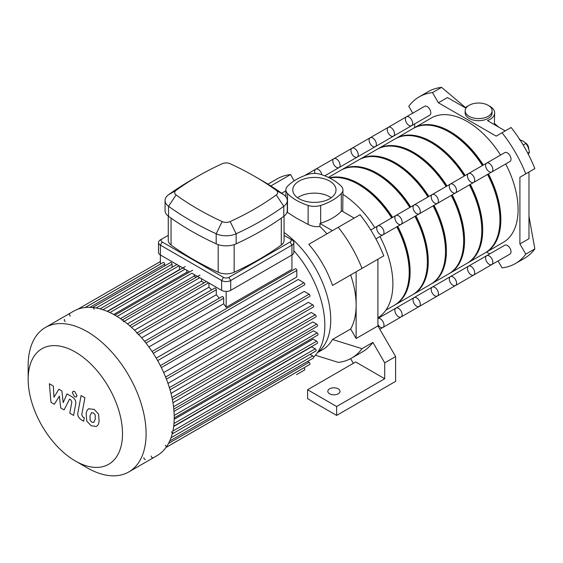 <?xml version="1.0" encoding="UTF-8"?>
<svg xmlns="http://www.w3.org/2000/svg" width="563" height="563" viewBox="0 0 563 563"><rect width="100%" height="100%" fill="white"/><g stroke="black" fill="none" stroke-linecap="round" stroke-linejoin="round"><path stroke-width="0.84" d="M498.072 260.965L502.041 267.833A96.231 55.561 -120 0 0 515.391 263.554A96.231 55.561 -120 0 0 525.779 254.131L519.902 243.955L519.902 177.246L525.779 173.847A96.231 55.561 -120 0 0 502.041 132.734L496.165 136.126L438.394 102.776L432.518 92.599A96.231 55.561 -120 0 0 419.161 96.878A96.231 55.561 -120 0 0 408.78 106.301L412.749 113.17M414.657 123.923L414.657 127.625M486.509 252.083L489.719 253.934M465.51 107.568L441.589 87.364A96.231 55.561 -120 0 0 439.604 87.631A96.231 55.561 -120 0 0 428.239 91.635L419.161 96.878M432.518 92.599L441.589 87.364M468.268 105.83A16.038 9.261 180 0 0 465.242 107.8L447.465 97.54L438.394 102.776M502.041 132.734L511.113 127.498A96.231 55.561 -120 0 1 513.097 130.06A96.231 55.561 -120 0 1 533.625 165.613A96.231 55.561 -120 0 1 534.85 168.611L525.779 173.847M519.902 243.955L528.974 238.712L528.974 172.004L519.902 177.246M525.779 254.131L534.85 248.888L528.974 216.269M469.092 116.309A13.47 7.776 180 0 1 465.151 110.805A13.47 7.776 180 0 1 467.1 106.773A13.47 7.776 180 0 1 482.245 103.318A13.47 7.776 180 0 1 492.09 110.805A13.47 7.776 180 0 1 483.779 117.998A13.47 7.776 180 0 1 469.092 116.309M492.09 110.805L492.09 112.903A13.47 7.776 180 0 1 478.62 120.679A13.47 7.776 180 0 1 465.151 112.903L465.151 110.805M488.973 105.83A16.038 9.261 180 0 1 494.659 112.903L494.328 124.592M494.659 112.903A16.038 9.261 180 0 1 487.467 120.63L505.236 130.89M515.391 263.554L524.47 258.318A96.231 55.561 -120 0 0 533.625 250.472A96.231 55.561 -120 0 0 534.85 248.888M528.27 154.304L529.445 152.186L528.27 147.492L526.039 143.41L523.161 141.144L519.234 139.476M527.749 153.164L529.445 152.186M523.203 145.05L526.039 143.41M528.692 148.674A4.49 2.59 -120 0 0 528.699 148.421A4.49 2.59 -120 0 0 525.596 142.967M528.692 148.716A5.13 2.963 -120 0 0 525.821 143.185M528.699 148.421L528.699 148.949M329.594 393.804A6.094 3.519 180 0 1 327.814 391.313A6.094 3.519 180 0 1 333.908 387.794A6.094 3.519 180 0 1 340.003 391.313A6.094 3.519 180 0 1 336.238 394.564A6.094 3.519 180 0 1 329.594 393.804M307.595 389.744L355.682 361.981L384.712 378.744L336.632 406.507L336.632 415.41L307.595 398.646L307.595 389.744L336.632 406.507M384.712 378.744L384.712 362.861L395.606 356.576L395.606 381.362L336.632 415.41M384.712 362.861L372.896 342.388L362.009 348.68L332.501 339.475L350.65 328.996L356.133 338.504L377.914 325.928L377.914 259.219L332.501 285.434A74.422 42.964 -120 0 0 308.763 244.321L338.272 227.283A96.231 55.561 60 0 1 362.009 268.403L332.501 285.434M377.914 325.928L395.606 356.576M362.009 348.68A96.231 55.561 60 0 1 351.629 358.103L362.516 351.819A96.231 55.561 -120 0 0 372.896 342.388M350.636 358.652L353.339 363.332M338.272 227.283L360.046 214.714A96.231 55.561 60 0 1 383.783 255.827L362.009 268.403M285.863 190.836L281.697 193.243M267.96 184.171L277.172 178.851A96.231 55.561 60 0 1 290.529 174.579L294.16 180.871M290.529 174.579L270.817 185.952M326.913 233.849A74.422 42.964 -120 0 0 319.918 226.495L319.918 223.469L332.395 230.675M356.133 271.795L356.133 305.146A74.422 42.964 -120 0 0 350.65 274.962M354.176 218.106L341.692 210.9A12.829 7.41 0 0 1 341.298 211.336A53.767 31.042 0 0 1 320.671 223.244L320.671 205.432A12.829 7.41 180 0 1 308.13 205.432L308.13 224.426C311.986 226.361 315.913 227.051 319.918 226.495M319.918 223.469A12.829 7.41 0 0 0 320.671 223.244M284.069 232.498A74.422 42.964 60 0 1 327.194 295.864A74.422 42.964 60 0 1 317.68 352.332M287.039 212.152L296.391 218.113L308.13 224.426M317.462 352.642L322.578 349.693A74.422 42.964 -120 0 0 332.501 339.475M350.65 328.996A74.422 42.964 -120 0 0 356.133 305.146L356.133 338.504M351.629 358.103A96.231 55.561 60 0 1 338.272 362.382L315.393 355.246M342.761 211.519L342.937 189.907A12.829 7.41 180 0 0 341.298 186.283A53.767 31.042 0 0 0 320.671 174.375A12.829 7.41 180 0 0 308.13 174.375A53.767 31.042 0 0 0 287.503 186.283A12.829 7.41 180 0 0 285.863 189.907A12.829 7.41 180 0 0 287.503 193.524A53.767 31.042 0 0 0 308.13 205.432M342.937 194.411A74.422 42.964 60 0 1 374.81 227.67M379.948 236.566A74.422 42.964 60 0 1 377.914 317.736M342.937 189.907A12.829 7.41 180 0 1 341.298 193.524L341.298 211.336M320.671 205.432A53.767 31.042 0 0 0 341.298 193.524M331.199 197.761A21.619 12.485 0 0 0 297.602 197.761M299.115 198.732A21.619 12.485 180 0 1 292.781 189.907A21.619 12.485 180 0 1 314.4 177.422A21.619 12.485 180 0 1 336.02 189.907A21.619 12.485 180 0 1 322.676 201.434A21.619 12.485 180 0 1 299.115 198.732M383.987 232.498A5.13 2.963 60 0 1 382.924 234.841A5.13 2.963 60 0 1 380.356 234.588A5.13 2.963 60 0 1 376.999 230.07A5.13 2.963 60 0 1 377.787 225.953A5.13 2.963 60 0 1 381.742 227.332A5.13 2.963 60 0 1 383.987 232.498M486.664 255.701A5.13 2.963 60 0 1 491.795 258.663A5.13 2.963 60 0 1 491.795 264.589L509.944 254.11A5.13 2.963 60 0 0 509.944 248.184A5.13 2.963 60 0 0 504.807 245.222L486.664 255.701A5.13 2.963 60 0 1 491.795 258.663A5.13 2.963 60 0 1 491.795 264.589A5.13 2.963 60 0 1 487.84 263.21A5.13 2.963 60 0 1 485.602 258.044A5.13 2.963 60 0 1 486.664 255.701L468.515 266.172A5.13 2.963 60 0 1 473.652 269.135A5.13 2.963 60 0 1 473.652 275.061A5.13 2.963 60 0 1 469.697 273.688A5.13 2.963 60 0 1 467.452 268.523A5.13 2.963 60 0 1 468.515 266.172L450.372 276.651A5.13 2.963 60 0 1 455.502 279.614A5.13 2.963 60 0 1 455.502 285.54A5.13 2.963 60 0 1 451.547 284.167A5.13 2.963 60 0 1 449.309 279.002A5.13 2.963 60 0 1 450.372 276.651L432.229 287.13A5.13 2.963 60 0 1 437.36 290.093A5.13 2.963 60 0 1 437.36 296.018A5.13 2.963 60 0 1 433.404 294.639A5.13 2.963 60 0 1 431.167 289.473A5.13 2.963 60 0 1 432.229 287.13L414.079 297.602A5.13 2.963 60 0 1 419.21 300.565A5.13 2.963 60 0 1 419.21 306.49A5.13 2.963 60 0 1 415.255 305.118A5.13 2.963 60 0 1 413.017 299.952A5.13 2.963 60 0 1 414.079 297.602L395.937 308.081A5.13 2.963 60 0 1 401.067 311.043A5.13 2.963 60 0 1 401.067 316.969A5.13 2.963 60 0 1 397.112 315.597A5.13 2.963 60 0 1 394.874 310.431A5.13 2.963 60 0 1 395.937 308.081L377.914 318.482A5.13 2.963 60 0 1 382.981 321.621A5.13 2.963 60 0 1 382.924 327.448A5.13 2.963 60 0 1 377.914 324.689M75.329 460.984L87.124 467.797A83.401 48.151 -120 0 0 128.821 471.928L156.95 455.685A83.401 48.151 -120 0 0 174.22 417.507A83.401 48.151 -120 0 0 137.815 333.57A83.401 48.151 -120 0 0 73.549 311.226L45.42 327.469A83.401 48.151 -120 0 0 28.15 365.647L28.15 379.265A66.723 38.523 -120 0 0 75.329 460.984A66.723 38.523 -120 0 0 122.509 433.742A66.723 38.523 -120 0 0 75.329 352.03A66.723 38.523 -120 0 0 28.15 379.265M128.821 471.928A83.401 48.151 -120 0 0 146.099 433.742A83.401 48.151 -120 0 0 109.694 349.813A83.401 48.151 -120 0 0 45.42 327.469M143.832 457.719A1.281 0.739 -120 0 0 144.388 459.014A1.281 0.739 -120 0 0 145.381 459.352M151.201 456.023A1.281 0.739 -120 0 0 151.764 457.318A1.281 0.739 -120 0 0 152.749 457.656M165.916 447.501A1.281 0.739 -120 0 0 166.113 446.473A1.281 0.739 -120 0 0 165.276 445.34M172.053 434.017A1.281 0.739 -120 0 0 172.25 432.989A1.281 0.739 -120 0 0 171.412 431.863M138.273 334.753A1.281 0.739 -120 0 0 137.71 333.465A1.281 0.739 -120 0 0 136.725 333.12M123.529 321.733A1.281 0.739 -120 0 0 122.966 320.438A1.281 0.739 -120 0 0 121.981 320.094M94.042 309.214A1.281 0.739 -120 0 0 93.479 307.926A1.281 0.739 -120 0 0 92.494 307.581M69.742 313.88A1.281 0.739 -120 0 0 69.545 314.907A1.281 0.739 -120 0 0 70.382 316.04M64.583 319.418A1.281 0.739 -120 0 0 64.386 320.446A1.281 0.739 -120 0 0 65.231 321.579M284.069 235.355L290.128 238.853A3.85 2.224 180 0 1 290.128 241.999L228.888 277.355A3.85 2.224 180 0 1 223.448 277.355L162.2 241.999A3.85 2.224 180 0 1 162.2 238.853L160.385 239.901A6.418 3.702 0 0 0 158.506 242.526A6.418 3.702 0 0 0 160.385 245.144L221.632 280.501A6.418 3.702 0 0 0 230.703 280.501L291.944 245.144L291.944 269.332L226.164 307.307L226.164 291.43M160.385 264.103L160.385 245.144L162.2 241.999M226.164 307.307A76.983 44.449 -120 0 0 223.673 303.809L223.673 298.193A1.281 0.739 -120 0 0 223.11 296.905A1.281 0.739 -120 0 0 222.125 296.56L144.592 341.326M164.699 265.898L164.699 264.146A1.281 0.739 -120 0 0 164.136 262.858A1.281 0.739 -120 0 0 163.15 262.513L85.203 307.518M172.067 267.298L172.067 264.167A1.281 0.739 -120 0 0 171.511 262.879A1.281 0.739 -120 0 0 170.519 262.534L92.621 307.511M179.759 269.712A76.983 44.449 -120 0 0 179.442 269.628L179.442 265.989M188.119 272.858A76.983 44.449 -120 0 0 186.81 272.26L186.81 270.247M196.128 277.285A76.983 44.449 -120 0 0 194.186 276.081L194.186 274.505M203.954 282.936A76.983 44.449 -120 0 0 201.554 281.064L201.554 278.755M211.66 289.854A76.983 44.449 -120 0 0 208.929 287.243L208.929 283.013M219.281 298.2A76.983 44.449 -120 0 0 216.298 294.738L216.298 289.706A1.281 0.739 -120 0 0 215.742 288.411A1.281 0.739 -120 0 0 214.749 288.073L137.147 332.874M208.929 287.243L134.501 330.207M201.554 281.064L127.428 323.859M194.186 276.081L120.468 318.644M186.81 272.26L113.684 314.485M179.442 269.628L107.181 311.346M216.298 294.738L141.672 337.828M223.673 303.809L148.906 346.97M153.249 353.318L296.821 270.43L296.821 276.961L156.225 358.138M157.668 360.63L298.263 279.459L303.921 282.732A1.281 0.739 60 0 1 304.759 283.858A1.281 0.739 60 0 1 304.569 284.885L161.335 367.576M163.678 372.551L304.217 291.409L309.08 294.217A1.281 0.739 60 0 1 309.917 295.35A1.281 0.739 60 0 1 309.72 296.377L166.409 379.117M167.978 383.396L308.383 302.331L312.746 304.843A1.281 0.739 60 0 1 313.584 305.976A1.281 0.739 60 0 1 313.387 307.004L170.005 389.786M170.99 393.41L311.191 312.465L315.217 314.787A1.281 0.739 60 0 1 316.054 315.913A1.281 0.739 60 0 1 315.864 316.948L172.419 399.758M172.954 402.714L312.859 321.937L316.652 324.126A1.281 0.739 60 0 1 317.49 325.259A1.281 0.739 60 0 1 317.293 326.287L173.805 409.132M173.995 411.342L313.485 330.812L317.124 332.909A1.281 0.739 60 0 1 317.961 334.042A1.281 0.739 60 0 1 317.764 335.069L174.22 417.943M313.591 357.076A76.983 44.449 -120 0 0 324.837 325.315A76.983 44.449 -120 0 0 293.823 250.669M174.206 419.301L313.105 339.102L316.652 341.15A1.281 0.739 -120 0 1 317.49 342.283A1.281 0.739 -120 0 1 317.293 343.31L173.707 426.205M173.671 426.501L311.705 346.808L315.217 348.835A1.281 0.739 -120 0 1 316.054 349.968A1.281 0.739 -120 0 1 315.864 350.995L172.229 433.918M296.567 374.627A1.281 0.739 60 0 1 296.553 374.634L304.569 370.011A1.281 0.739 -120 0 0 304.759 368.983A1.281 0.739 -120 0 0 303.921 367.85L303.893 367.836M165.994 447.451L309.72 364.472A1.281 0.739 -120 0 0 309.917 363.445A1.281 0.739 -120 0 0 309.08 362.312L307.567 361.439M169.709 441.033L313.387 358.075A1.281 0.739 -120 0 0 313.584 357.048A1.281 0.739 -120 0 0 312.746 355.922L310.037 354.352M296.821 270.43A1.281 0.739 -120 0 0 296.265 269.135A1.281 0.739 -120 0 0 295.272 268.79L152.045 351.481M54.33 404.269L59.397 396.099L60.734 407.964L64.069 409.892L69.566 399.118L70.755 399.8L71.846 402.017L69.784 413.207L73.605 415.41L75.709 403.96C76.272 401.342 75.062 398.963 72.078 396.824L67.011 393.91L63.19 402.629L61.888 390.954L58.897 389.23L53.949 397.295L53.316 386.007L49.375 383.734L50.987 402.341L54.33 404.269M91.586 412.651L89.989 416.001L90.143 420.399L91.776 422.123L93.697 422.454L95.302 419.069L95.14 414.699L93.479 412.96L91.396 412.735M89.053 408.604C87.532 409.252 86.568 410.976 86.167 413.798L86.744 421.011L91.107 425.705L96.231 426.494C97.751 425.853 98.715 424.115 99.123 421.272L98.546 414.087L94.148 409.378L88.644 408.815M96.231 426.494L96.646 426.29M81.093 395.557L77.877 412.806C77.3 415.417 78.503 417.795 81.494 419.949L83.669 421.208L84.295 417.837L82.824 416.986L81.741 414.769L84.914 397.767L81.093 395.557M74.682 396.831L76.322 396.992L76.997 395.493L74.682 391.482L73.042 391.32L72.367 392.819L74.682 396.831M290.128 241.999L291.944 245.144A6.418 3.702 0 0 0 293.823 242.526A6.418 3.702 0 0 0 291.944 239.901L290.128 238.853M162.2 238.853L168.267 235.355M158.506 242.526L158.506 252.372A6.418 3.702 0 0 0 160.385 254.99L189.724 271.929M284.069 216.129L284.069 240.429A12.829 7.41 180 0 1 281.282 245.039A293.914 169.688 180 0 1 234.152 272.246A12.829 7.41 180 0 1 218.184 272.246A293.914 169.688 180 0 1 171.053 245.039A12.829 7.41 180 0 1 168.267 240.429L168.267 216.129M176.078 190.35A287.496 165.986 180 0 1 197.81 176.289A287.496 165.986 180 0 1 222.174 163.734A6.418 3.702 180 0 1 230.161 163.734A287.496 165.986 180 0 1 254.525 176.289A287.496 165.986 180 0 1 276.257 190.35A6.418 3.702 180 0 1 276.257 194.96A287.496 165.986 180 0 1 230.161 221.576A6.418 3.702 180 0 1 222.174 221.576A287.496 165.986 180 0 1 176.078 194.96A6.418 3.702 180 0 1 176.078 190.35L168.541 194.749A16.038 9.261 0 0 0 165.058 200.512A16.038 9.261 0 0 0 168.541 206.276A297.116 171.539 0 0 0 216.185 233.779A16.038 9.261 0 0 0 236.15 233.779A297.116 171.539 0 0 0 283.787 206.276A16.038 9.261 0 0 0 287.278 200.512A16.038 9.261 0 0 0 283.787 194.749A297.116 171.539 0 0 0 261.323 180.216L254.525 176.289M197.81 176.289L191.005 180.216A297.116 171.539 0 0 0 168.541 194.749M165.058 200.512L165.058 210.569A16.038 9.261 0 0 0 168.541 216.333A297.116 171.539 0 0 0 216.185 243.835A16.038 9.261 0 0 0 236.15 243.835A297.116 171.539 0 0 0 283.787 216.333A16.038 9.261 0 0 0 287.278 210.569L287.278 200.512M223.448 277.355L221.632 280.501L221.632 290.346L191.913 273.196L117.041 316.42M221.632 290.346A6.418 3.702 0 0 0 230.703 290.346L291.944 254.99A6.418 3.702 0 0 0 293.823 252.372L293.823 242.526M489.233 171.729A5.13 2.963 60 0 1 485.876 167.211A5.13 2.963 60 0 1 486.664 163.094A5.13 2.963 60 0 1 491.795 166.057A5.13 2.963 60 0 1 491.795 171.989A5.13 2.963 60 0 1 489.233 171.729M491.795 171.989A5.13 2.963 60 0 0 491.795 166.057A5.13 2.963 60 0 0 486.664 163.094L504.807 152.622A5.13 2.963 60 0 1 509.944 155.585A5.13 2.963 60 0 1 509.944 161.511L473.652 182.461A5.13 2.963 60 0 1 471.083 182.208A5.13 2.963 60 0 1 467.733 177.683A5.13 2.963 60 0 1 468.515 173.573A5.13 2.963 60 0 1 473.652 176.536A5.13 2.963 60 0 1 473.652 182.461L455.502 192.94A5.13 2.963 60 0 1 452.941 192.687A5.13 2.963 60 0 1 449.584 188.162A5.13 2.963 60 0 1 450.372 184.052A5.13 2.963 60 0 1 455.502 187.015A5.13 2.963 60 0 1 455.502 192.94L437.36 203.419A5.13 2.963 60 0 1 434.791 203.159A5.13 2.963 60 0 1 431.441 198.64A5.13 2.963 60 0 1 432.229 194.524A5.13 2.963 60 0 1 437.36 197.486A5.13 2.963 60 0 1 437.36 203.419L419.21 213.891A5.13 2.963 60 0 1 416.648 213.637A5.13 2.963 60 0 1 413.291 209.112A5.13 2.963 60 0 1 414.079 205.002A5.13 2.963 60 0 1 419.21 207.965A5.13 2.963 60 0 1 419.21 213.891L401.067 224.37A5.13 2.963 60 0 1 398.498 224.116A5.13 2.963 60 0 1 395.149 219.591A5.13 2.963 60 0 1 395.937 215.481A5.13 2.963 60 0 1 401.067 218.444A5.13 2.963 60 0 1 401.067 224.37L375.901 238.895M411.602 125.69L429.745 115.211A5.13 2.963 60 0 0 430.808 112.86A5.13 2.963 60 0 0 428.57 107.695A5.13 2.963 60 0 0 424.615 106.323L406.472 116.794A5.13 2.963 60 0 1 410.427 118.174A5.13 2.963 60 0 1 412.665 123.339A5.13 2.963 60 0 1 411.602 125.69A5.13 2.963 60 0 1 406.472 122.727A5.13 2.963 60 0 1 406.472 116.794A5.13 2.963 60 0 1 410.427 118.174A5.13 2.963 60 0 1 412.665 123.339A5.13 2.963 60 0 1 411.602 125.69L393.46 136.162A5.13 2.963 60 0 1 388.322 133.199A5.13 2.963 60 0 1 388.322 127.273A5.13 2.963 60 0 1 392.277 128.645A5.13 2.963 60 0 1 394.522 133.811A5.13 2.963 60 0 1 393.46 136.162L375.31 146.64A5.13 2.963 60 0 1 370.18 143.678A5.13 2.963 60 0 1 370.18 137.752A5.13 2.963 60 0 1 374.135 139.124A5.13 2.963 60 0 1 376.373 144.29A5.13 2.963 60 0 1 375.31 146.64L357.167 157.119A5.13 2.963 60 0 1 352.03 154.156A5.13 2.963 60 0 1 352.03 148.224A5.13 2.963 60 0 1 355.985 149.603A5.13 2.963 60 0 1 358.23 154.769A5.13 2.963 60 0 1 357.167 157.119L339.017 167.591A5.13 2.963 60 0 1 333.887 164.628A5.13 2.963 60 0 1 333.887 158.703A5.13 2.963 60 0 1 337.842 160.075A5.13 2.963 60 0 1 340.08 165.24A5.13 2.963 60 0 1 339.017 167.591L324.745 175.832M485.51 252.653A71.853 41.486 -120 0 0 485.968 252.393A71.853 41.486 -120 0 0 500.852 219.5A71.853 41.486 -120 0 0 488.445 173.925M483.307 165.036A71.853 41.486 -120 0 0 414.115 127.942A71.853 41.486 -120 0 0 413.664 128.209M485.968 252.393L503.202 242.442A71.853 41.486 -120 0 0 518.087 209.549A71.853 41.486 -120 0 0 505.68 163.974M500.549 155.078A71.853 41.486 -120 0 0 431.349 117.991L414.115 127.942M499.937 219.5A70.572 40.747 -120 0 0 499.944 218.979A70.572 40.747 -120 0 0 487.797 174.298M482.667 165.402A70.572 40.747 -120 0 0 449.591 132.291M467.367 263.132A71.853 41.486 -120 0 0 467.818 262.872A71.853 41.486 -120 0 0 482.702 229.978A71.853 41.486 -120 0 0 470.295 184.397M465.165 175.508A71.853 41.486 -120 0 0 395.965 138.421A71.853 41.486 -120 0 0 395.515 138.681M467.818 262.872L485.06 252.921A71.853 41.486 -120 0 0 499.944 220.027A71.853 41.486 -120 0 0 487.537 174.446M482.4 165.557A71.853 41.486 -120 0 0 413.207 128.463L395.965 138.421M481.794 229.978A70.572 40.747 -120 0 0 481.794 229.458A70.572 40.747 -120 0 0 469.655 184.77M464.517 175.881A70.572 40.747 -120 0 0 431.441 142.763M486.664 163.094L468.515 173.573A5.13 2.963 60 0 1 473.652 176.536A5.13 2.963 60 0 1 473.652 182.461M468.515 266.172A5.13 2.963 60 0 1 473.652 269.135A5.13 2.963 60 0 1 473.652 275.061L379.821 329.235M406.472 116.794L388.322 127.273A5.13 2.963 60 0 1 392.277 128.645A5.13 2.963 60 0 1 394.522 133.811A5.13 2.963 60 0 1 393.46 136.162M449.218 273.604A71.853 41.486 -120 0 0 449.675 273.351A71.853 41.486 -120 0 0 464.559 240.457A71.853 41.486 -120 0 0 452.152 194.875M447.015 185.987A71.853 41.486 -120 0 0 377.822 148.892A71.853 41.486 -120 0 0 377.372 149.16M449.675 273.351L466.917 263.393A71.853 41.486 -120 0 0 481.794 230.499A71.853 41.486 -120 0 0 469.387 184.924M464.257 176.036A71.853 41.486 -120 0 0 395.057 138.941L377.822 148.892M463.645 240.45A70.572 40.747 -120 0 0 463.652 239.929A70.572 40.747 -120 0 0 451.505 195.248M446.375 186.36A70.572 40.747 -120 0 0 413.298 153.242M468.515 173.573L450.372 184.052A5.13 2.963 60 0 1 455.502 187.015A5.13 2.963 60 0 1 455.502 192.94M450.372 276.651A5.13 2.963 60 0 1 455.502 279.614A5.13 2.963 60 0 1 455.502 285.54M388.322 127.273L370.18 137.752A5.13 2.963 60 0 1 374.135 139.124A5.13 2.963 60 0 1 376.373 144.29A5.13 2.963 60 0 1 375.31 146.64M431.075 284.083A71.853 41.486 -120 0 0 431.532 283.822A71.853 41.486 -120 0 0 446.41 250.929A71.853 41.486 -120 0 0 434.003 205.354M428.872 196.466A71.853 41.486 -120 0 0 359.68 159.371A71.853 41.486 -120 0 0 359.222 159.639M431.532 283.822L448.767 273.871A71.853 41.486 -120 0 0 463.652 240.978A71.853 41.486 -120 0 0 451.245 195.403M446.107 186.508A71.853 41.486 -120 0 0 376.914 149.42L359.68 159.371M445.502 250.929A70.572 40.747 -120 0 0 445.502 250.408A70.572 40.747 -120 0 0 433.362 205.727M428.232 196.832A70.572 40.747 -120 0 0 395.149 163.72M450.372 184.052L432.229 194.524A5.13 2.963 60 0 1 437.36 197.486A5.13 2.963 60 0 1 437.36 203.419M432.229 287.13A5.13 2.963 60 0 1 437.36 290.093A5.13 2.963 60 0 1 437.36 296.018M370.18 137.752L352.03 148.224A5.13 2.963 60 0 1 355.985 149.603A5.13 2.963 60 0 1 358.23 154.769A5.13 2.963 60 0 1 357.167 157.119M412.925 294.562A71.853 41.486 -120 0 0 413.383 294.301A71.853 41.486 -120 0 0 428.267 261.408A71.853 41.486 -120 0 0 415.86 215.826M410.723 206.938A71.853 41.486 -120 0 0 341.53 169.85A71.853 41.486 -120 0 0 341.079 170.11M413.383 294.301L430.625 284.35A71.853 41.486 -120 0 0 445.502 251.457A71.853 41.486 -120 0 0 433.095 205.875M427.964 196.987A71.853 41.486 -120 0 0 358.772 159.892L341.53 169.85M427.359 261.401A70.572 40.747 -120 0 0 427.359 260.887A70.572 40.747 -120 0 0 415.212 216.199M410.082 207.311A70.572 40.747 -120 0 0 377.006 174.192M432.229 194.524L414.079 205.002A5.13 2.963 60 0 1 419.21 207.965A5.13 2.963 60 0 1 419.21 213.891M414.079 297.602A5.13 2.963 60 0 1 419.21 300.565A5.13 2.963 60 0 1 419.21 306.49M314.999 173.439A5.13 2.963 60 0 1 315.737 169.181A5.13 2.963 60 0 1 319.327 170.188A5.13 2.963 60 0 1 321.853 174.769A5.13 2.963 60 0 0 319.327 170.188A5.13 2.963 60 0 0 315.737 169.181L304.541 175.649M352.03 148.224L333.887 158.703A5.13 2.963 60 0 1 337.842 160.075A5.13 2.963 60 0 1 340.08 165.24A5.13 2.963 60 0 1 339.017 167.591M394.783 305.033A71.853 41.486 -120 0 0 395.24 304.78A71.853 41.486 -120 0 0 410.117 271.887A71.853 41.486 -120 0 0 397.71 226.305M392.58 217.417A71.853 41.486 -120 0 0 329.348 177.873M395.24 304.78L412.475 294.822A71.853 41.486 -120 0 0 427.359 261.929A71.853 41.486 -120 0 0 414.952 216.354M409.822 207.465A71.853 41.486 -120 0 0 340.622 170.371L328.412 177.422M409.21 271.88A70.572 40.747 -120 0 0 409.21 271.359A70.572 40.747 -120 0 0 397.07 226.678M391.939 217.79A70.572 40.747 -120 0 0 358.863 184.671M414.079 205.002L377.787 225.953A5.13 2.963 60 0 1 382.924 228.916A5.13 2.963 60 0 1 382.924 234.841M395.937 215.481A5.13 2.963 60 0 1 401.067 218.444A5.13 2.963 60 0 1 401.067 224.37M377.914 318.489A5.13 2.963 60 0 1 382.981 321.621A5.13 2.963 60 0 1 382.924 327.448M395.937 308.081A5.13 2.963 60 0 1 401.067 311.043A5.13 2.963 60 0 1 401.067 316.969M385.873 310.185L394.332 305.301A71.853 41.486 -120 0 0 409.21 272.408A71.853 41.486 -120 0 0 396.802 226.826M391.672 217.937A71.853 41.486 -120 0 0 329.763 178.077M287.503 212.511L287.503 193.524M131.446 327.328L208.563 282.802M124.219 321.332L199.759 277.721M109.919 312.564L185.016 269.205M102.923 309.749L179.076 265.778M96.146 308.003L172.067 264.167M89.89 307.335L164.699 264.146M160.349 365.619L303.921 282.732M165.592 377.055L309.08 294.217M169.364 387.625L312.746 304.843M171.954 397.499L315.217 314.787M173.538 406.753L316.652 324.126M174.199 415.424L317.124 332.909M165.958 447.508L303.921 367.85M168.492 443.482L309.08 362.312M171.046 437.733L312.746 355.922M172.918 430.991L315.217 348.835M173.981 423.517L316.652 341.15M85.133 307.525L160.385 264.075M145.965 343.057L223.673 298.193M138.695 334.506L216.298 289.706M228.888 277.355L230.703 280.501L230.703 290.346M168.541 216.333L168.541 206.276L176.078 194.96M216.185 243.835L216.185 233.779L222.174 221.576M276.257 190.35L283.787 194.749M236.15 243.835L236.15 233.779L230.161 221.576M276.257 194.96L283.787 206.276L283.787 216.333M218.184 244.624L218.184 272.246M234.152 272.246L234.152 244.624M281.282 218.127L281.282 245.039M171.053 245.039L171.053 218.127M528.974 179.428L528.974 207.789M494.659 123.677L498.811 127.182M285.863 196.719L285.863 189.907M377.787 225.953L370.771 230.007M129.715 325.794L206.375 281.542M122.291 319.918L200.006 275.047M114.873 315.146L192.637 270.247M185.262 266.531L107.456 311.459M176.888 264.511L100.038 308.883M160.385 261.549L77.778 309.242M491.795 264.589L473.652 275.061M333.887 158.703L315.737 169.181"/></g></svg>
